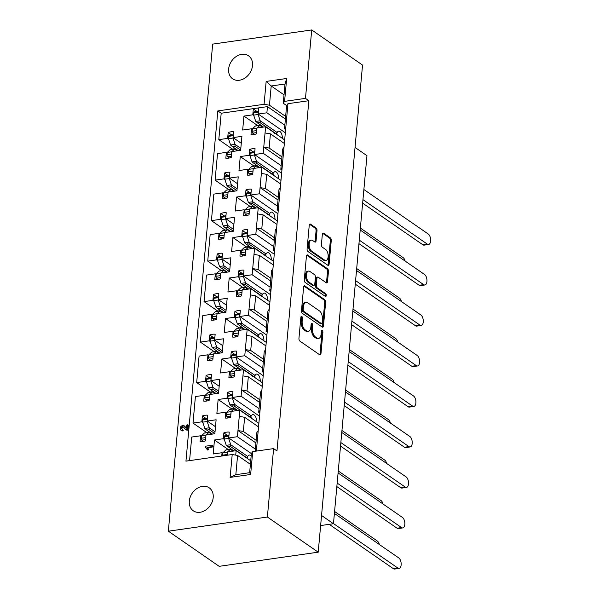 <?xml version="1.0" encoding="UTF-8"?>
<svg xmlns="http://www.w3.org/2000/svg" width="599" height="599" viewBox="0 0 599 599"><rect width="100%" height="100%" fill="white"/><g stroke="black" fill="none" stroke-linecap="round" stroke-linejoin="round"><path stroke-width="0.9" d="M301.769 316.369A1.498 0.756 81.9 0 0 301.432 316.279A1.498 0.756 81.9 0 0 300.87 317.23L298.953 338.345A2.141 1.086 81.9 0 0 299.874 341.093L319.694 354.795A2.141 1.086 81.9 0 0 320.18 354.93A2.141 1.086 81.9 0 0 320.974 353.567L322.898 332.452A1.498 0.756 81.9 0 0 322.255 330.528A1.498 0.756 81.9 0 0 321.918 330.438A1.498 0.756 81.9 0 0 321.356 331.389L321.109 334.122A6.859 3.474 81.9 0 1 318.556 338.48A6.859 3.474 81.9 0 1 317.006 338.046L315.351 336.9A6.859 3.474 81.9 0 1 312.408 328.11L312.656 325.377A1.498 0.756 81.9 0 0 312.012 323.453A1.498 0.756 81.9 0 0 311.675 323.355A1.498 0.756 81.9 0 0 311.113 324.306L310.866 327.039A6.859 3.474 81.9 0 1 308.313 331.397A6.859 3.474 81.9 0 1 306.763 330.962L305.108 329.824A6.859 3.474 81.9 0 1 302.166 321.027L302.413 318.294A1.498 0.756 81.9 0 0 301.769 316.369M252.508 65.59A13.979 10.917 124.7 0 1 244.954 78.057A13.979 10.917 124.7 0 1 232.622 78.791A13.979 10.917 124.7 0 1 228.638 68.997A13.979 10.917 124.7 0 1 236.193 56.531A13.979 10.917 124.7 0 1 248.518 55.797A13.979 10.917 124.7 0 1 252.508 65.59M213.192 497.612A13.979 10.917 124.7 0 1 205.637 510.078A13.979 10.917 124.7 0 1 193.305 510.812A13.979 10.917 124.7 0 1 189.321 501.019A13.979 10.917 124.7 0 1 196.876 488.552A13.979 10.917 124.7 0 1 209.201 487.818A13.979 10.917 124.7 0 1 213.192 497.612M284.338 143.475L270.426 133.854L269.138 148.028L263.762 147.114L265.612 126.763L256.941 128.006L256.409 133.847A14.196 11.089 124.7 0 1 251.003 134.625L251.535 128.778L242.67 130.043L243.943 116.079L252.8 114.813L253.332 108.966A14.196 11.089 124.7 0 1 256.072 108.247L221.196 113.233L218.792 139.657L227.65 138.384L228.182 132.544A14.196 11.089 124.7 0 1 233.588 131.773L233.056 137.613L241.914 136.347L240.641 150.319L231.783 151.584L231.251 157.425A14.196 11.089 124.7 0 1 225.845 158.196L226.377 152.356L217.519 153.621L215.101 180.142L223.966 178.876L224.498 173.036A14.196 11.089 124.7 0 1 229.904 172.257L229.372 178.105L238.23 176.84L236.957 190.804L228.099 192.069L227.568 197.917A14.196 11.089 124.7 0 1 222.162 198.688L222.693 192.848L213.836 194.113L211.417 220.634L220.275 219.369L220.806 213.521A14.196 11.089 124.7 0 1 226.22 212.75L225.688 218.59L234.546 217.325L233.273 231.296L224.415 232.562L223.884 238.402A14.196 11.089 124.7 0 1 218.478 239.181L219.009 233.333L210.152 234.598L207.733 261.119L216.591 259.854L217.123 254.013A14.196 11.089 124.7 0 1 222.536 253.242L222.004 259.082L230.862 257.817L229.589 271.781L220.732 273.054L220.2 278.894A14.196 11.089 124.7 0 1 214.794 279.666L215.326 273.825L206.46 275.091L204.049 301.611L212.907 300.346L213.439 294.498A14.196 11.089 124.7 0 1 218.852 293.727L218.321 299.575L227.178 298.302L225.905 312.274L217.048 313.539L216.516 319.387A14.196 11.089 124.7 0 1 211.103 320.158L211.634 314.31L202.776 315.583L200.366 342.104L209.223 340.831L209.755 334.991A14.196 11.089 124.7 0 1 215.161 334.22L214.629 340.06L223.494 338.794L222.222 352.766L213.364 354.031L212.832 359.872A14.196 11.089 124.7 0 1 207.419 360.643L207.95 354.803L199.093 356.068L196.682 382.589L205.539 381.323L206.071 375.483A14.196 11.089 124.7 0 1 211.477 374.704L210.945 380.552L219.803 379.287L218.538 393.251L209.672 394.516L209.141 400.364A14.196 11.089 124.7 0 1 203.735 401.135L204.266 395.295L195.409 396.56L192.998 423.081L201.856 421.816L202.387 415.968A14.196 11.089 124.7 0 1 207.793 415.197L207.261 421.037L216.119 419.772L214.854 433.743L205.989 435.009L205.457 440.849A14.196 11.089 124.7 0 1 200.051 441.628L200.583 435.78L191.725 437.045L189.576 460.624M262.235 386.407L248.315 376.793L247.028 390.967L241.652 390.046L243.501 369.703L234.83 370.938L234.299 376.786A14.196 11.089 124.7 0 1 228.893 377.557L229.424 371.717L220.567 372.982L221.832 359.011L230.697 357.745L231.229 351.905A14.196 11.089 124.7 0 1 236.635 351.134L236.103 356.974L244.774 355.731L246.623 335.388L252.007 336.301L250.711 350.475L245.335 349.561L263.29 361.968M246.623 335.388L247.185 329.21L238.514 330.453L237.983 336.294A14.196 11.089 124.7 0 1 232.577 337.072L233.108 331.225L224.251 332.49L225.524 318.526L234.381 317.26L234.913 311.413A14.196 11.089 124.7 0 1 240.319 310.641L239.787 316.482L248.458 315.246L250.315 294.895L255.691 295.816L254.395 309.983L249.019 309.069L266.974 321.476M250.315 294.895L250.876 288.725L242.198 289.961L241.667 295.809A14.196 11.089 124.7 0 1 236.261 296.58L236.792 290.74L227.934 292.005L229.207 278.033L238.065 276.768L238.597 270.928A14.196 11.089 124.7 0 1 244.003 270.149L243.471 275.997L252.142 274.754L253.998 254.41L259.374 255.324L258.087 269.498L252.703 268.577L270.658 280.991M253.998 254.41L254.56 248.233L245.882 249.476L245.35 255.316A14.196 11.089 124.7 0 1 239.944 256.087L240.476 250.247L231.618 251.513L232.891 237.541L241.749 236.276L242.281 230.435A14.196 11.089 124.7 0 1 247.687 229.664L247.155 235.504L255.833 234.269L257.682 213.918L263.058 214.839L261.77 229.005L256.394 228.092L274.342 240.499M257.682 213.918L258.244 207.748L249.573 208.984L249.042 214.824A14.196 11.089 124.7 0 1 243.628 215.603L244.16 209.755L235.302 211.028L236.575 197.056L245.433 195.791L245.964 189.943A14.196 11.089 124.7 0 1 251.37 189.172L250.839 195.012L259.517 193.777L261.366 173.433L266.742 174.346L265.454 188.52L260.078 187.599L278.026 200.014M261.366 173.433L261.928 167.256L253.257 168.499L252.726 174.339A14.196 11.089 124.7 0 1 247.312 175.11L247.844 169.27L238.986 170.535L240.259 156.564L249.117 155.298L249.648 149.458A14.196 11.089 124.7 0 1 255.062 148.687L254.53 154.527L263.201 153.284L263.762 147.114L281.71 159.521M221.75 456.026L222.057 452.694L213.192 453.96L214.464 439.988L223.322 438.723L223.854 432.882A14.196 11.089 124.7 0 1 229.267 432.111L228.736 437.951L237.406 436.708L239.817 410.195L231.147 411.431L230.615 417.271A14.196 11.089 124.7 0 1 225.209 418.05L225.741 412.202L216.875 413.467L218.148 399.503L227.006 398.238L227.538 392.39A14.196 11.089 124.7 0 1 232.951 391.619L232.419 397.459L241.09 396.224L241.652 390.046L259.607 402.461M304.891 285.948A2.141 1.086 81.9 0 0 304.404 285.813A2.141 1.086 81.9 0 0 303.611 287.176L301.477 310.619A2.141 1.086 81.9 0 0 302.39 313.367L322.217 327.076A2.141 1.086 81.9 0 0 322.704 327.211A2.141 1.086 81.9 0 0 323.497 325.849L325.631 302.398A2.141 1.086 81.9 0 0 324.71 299.65L304.891 285.948L303.978 286.075M305.483 98.378L308.852 100.707L276.978 450.935L273.608 448.614L267.379 517.034L318.211 552.173L219.174 566.332L168.349 531.193L212.675 44.109L311.712 29.95L305.483 98.378L284.592 101.366L283.26 103.238L286.622 105.566L287.962 103.687L285.843 126.973L284.503 128.845L286.622 105.566M311.712 29.95L362.537 65.081L318.211 552.173M316.998 230.742A2.141 1.086 81.9 0 0 316.077 227.994L310.514 224.146A2.141 1.086 81.9 0 0 310.027 224.011A2.141 1.086 81.9 0 0 309.234 225.374L307.1 248.825A2.141 1.086 81.9 0 0 308.021 251.573L327.84 265.275A2.141 1.086 81.9 0 0 328.327 265.409A2.141 1.086 81.9 0 0 329.121 264.047L331.254 240.596A2.141 1.086 81.9 0 0 330.341 237.848L323.617 233.206A2.141 1.086 81.9 0 0 323.138 233.071A2.141 1.086 81.9 0 0 322.337 234.434L321.423 244.467A2.141 1.086 81.9 0 0 322.344 247.215L325.676 249.521A5.735 2.905 81.9 0 1 328.17 255.668A5.735 2.905 81.9 0 1 326.006 260.513A5.735 2.905 81.9 0 1 324.71 260.153L311.66 251.131A5.735 2.905 81.9 0 1 309.159 244.984A5.735 2.905 81.9 0 1 311.33 240.139A5.735 2.905 81.9 0 1 312.626 240.499L314.797 242.003A2.141 1.086 81.9 0 0 315.284 242.138A2.141 1.086 81.9 0 0 316.085 240.776L316.998 230.742L316.062 230.877A2.141 1.086 81.9 0 0 315.141 228.129L309.593 224.288L310.514 224.146M304.285 279.726L306.418 256.275A2.141 1.086 81.9 0 1 307.22 254.912A2.141 1.086 81.9 0 1 307.699 255.047L327.526 268.749A2.141 1.086 81.9 0 1 328.447 271.497L327.533 281.537A2.141 1.086 81.9 0 1 326.732 282.893A2.141 1.086 81.9 0 1 326.253 282.758L318.211 277.202A2.141 1.086 81.9 0 0 317.725 277.067A2.141 1.086 81.9 0 0 316.931 278.43L316.324 285.087A2.141 1.086 81.9 0 0 317.245 287.834L325.616 293.622A1.498 0.756 81.9 0 1 326.268 295.232A1.498 0.756 81.9 0 1 325.699 296.498A1.498 0.756 81.9 0 1 325.362 296.4L305.205 282.473A2.141 1.086 81.9 0 1 304.285 279.726M285.641 116.401L269.453 105.214L264.077 104.293L217.826 110.905L185.952 461.14L232.202 454.529L237.586 455.442L250.397 464.307M283.26 103.238L285.004 84.01L271.205 85.979L284.023 94.837M264.077 104.293L266.158 81.419L271.205 85.979L269.453 105.214M281.949 156.886L269.138 148.028M280.654 183.96L266.742 174.346M278.265 197.378L265.454 188.52M276.97 224.453L263.058 214.839M274.582 237.863L261.77 229.005M273.286 264.945L259.374 255.324M270.898 278.355L258.087 269.498M269.602 305.43L255.691 295.816M267.214 318.848L254.395 309.983M265.919 345.923L252.007 336.301M263.53 359.333L250.711 350.475M259.846 399.825L247.028 390.967M270.86 291.563L269.767 290.807L271.609 270.561L272.942 268.681L271.1 288.928L269.767 290.807M267.176 332.056L266.083 331.292L267.925 311.046L269.258 309.174L267.416 329.42L266.083 331.292M263.493 372.541L262.399 371.784L264.241 351.538L265.574 349.666L263.732 369.905L262.399 371.784M274.552 251.071L273.451 250.315L275.293 230.068L276.633 228.197L274.791 248.443L273.451 250.315M278.236 210.586L277.135 209.822L278.977 189.583L280.317 187.704L278.475 207.95L277.135 209.822M281.919 170.094L280.819 169.337L282.661 149.091L284.001 147.219L282.159 167.458L280.819 169.337M285.603 129.609L284.503 128.845M259.809 413.033L258.708 412.269L260.55 392.031L261.89 390.151L260.048 410.397L258.708 412.269M265.05 132.941L270.426 133.854M242.939 375.88L248.315 376.793M258.543 426.9L244.632 417.286L243.344 431.452L237.968 430.539L255.923 442.946M256.162 440.31L243.344 431.452M235.729 455.128L236.133 450.68L227.463 451.923L227.156 455.247M213.064 446.292L212.503 445.903L211.649 446.719L207.217 447.348L207.98 449.04L207.381 449.692L205.143 446.847L205.959 446.135L211.582 445.327L212.885 445.806L213.064 446.292L212.211 447.109L207.778 447.738L208.542 449.43L207.943 450.081L207.336 449.407M227.41 435.338L223.854 432.882M222.873 453.256L222.057 452.694M228.024 449.362L214.464 439.988M224.273 439.381L223.322 438.723M251.37 453.6L228.736 437.951M255.361 449.123L237.406 436.708M236.133 450.68L250.719 460.766M231.102 394.853L227.538 392.39M226.557 412.771L225.741 412.202M231.708 408.877L218.148 399.503M227.957 398.897L227.006 398.238M259.517 416.2L232.419 397.459M259.045 408.63L241.09 396.224M239.817 410.195L258.865 423.358M256.889 111.429L253.332 108.966M256.072 108.247A14.196 11.089 124.7 0 1 258.746 108.194L258.214 114.035L266.884 112.799L267.446 106.622L256.072 108.247M252.351 129.347L251.535 128.778M257.503 125.446L243.943 116.079M253.751 115.465L252.8 114.813M285.311 132.776L258.214 114.035M284.839 125.206L266.884 112.799M265.612 126.763L284.66 139.934M253.205 151.914L249.648 149.458M248.66 169.831L247.844 169.27M253.819 165.938L240.259 156.564M250.068 155.957L249.117 155.298M281.627 173.261L254.53 154.527M281.148 165.698L263.201 153.284M261.928 167.256L280.976 180.426M249.521 192.406L245.964 189.943M244.976 210.324L244.16 209.755M250.135 206.43L236.575 197.056M246.384 196.45L245.433 195.791M277.943 213.753L250.839 195.012M277.464 206.183L259.517 193.777M258.244 207.748L277.292 220.911M245.837 232.891L242.281 230.435M241.292 250.809L240.476 250.247M246.451 246.915L232.891 237.541M242.7 236.934L241.749 236.276M274.26 254.238L247.155 235.504M273.78 246.676L255.833 234.269M254.56 248.233L273.608 261.404M242.153 273.384L238.597 270.928M237.608 291.301L236.792 290.74M242.767 287.408L229.207 278.033M239.016 277.427L238.065 276.768M270.576 294.73L243.471 275.997M270.097 287.168L252.142 274.754M250.876 288.725L269.924 301.889M238.469 313.876L234.913 311.413M233.924 331.794L233.108 331.225M239.076 327.893L225.524 318.526M235.332 317.912L234.381 317.26M266.892 335.215L239.787 316.482M266.413 327.653L248.458 315.246M247.185 329.21L266.241 342.381M234.786 354.361L231.229 351.905M230.241 372.279L229.424 371.717M235.392 368.385L221.832 359.011M231.648 358.404L230.697 357.745M263.208 375.708L236.103 356.974M262.729 368.145L244.774 355.731M243.501 369.703L262.557 382.873M205.944 418.431L202.387 415.968M201.399 436.349L200.583 435.78M206.558 432.456L192.998 423.081M202.806 422.467L201.856 421.816M215.49 426.728L207.261 421.037M209.628 377.939L206.071 375.483M205.083 395.857L204.266 395.295M210.242 391.963L196.682 382.589M206.49 381.982L205.539 381.323M219.174 386.235L210.945 380.552M231.738 135.007L228.182 132.544M227.193 152.917L226.377 152.356M232.345 149.024L218.792 139.657M228.601 139.043L227.65 138.384M241.285 143.303L233.056 137.613M228.054 175.492L224.498 173.036M223.509 193.41L222.693 192.848M228.661 189.516L215.101 180.142M224.917 179.535L223.966 178.876M237.601 183.788L229.372 178.105M224.37 215.984L220.806 213.521M219.826 233.902L219.009 233.333M224.977 230.009L211.417 220.634M221.226 220.02L220.275 219.369M233.909 224.281L225.688 218.59M220.679 256.469L217.123 254.013M216.142 274.387L215.326 273.825M221.293 270.493L207.733 261.119M217.542 260.513L216.591 259.854M230.226 264.765L222.004 259.082M216.995 296.962L213.439 294.498M212.45 314.879L211.634 314.31M217.609 310.986L204.049 301.611M213.858 301.005L212.907 300.346M226.542 305.258L218.321 299.575M213.311 337.447L209.755 334.991M208.766 355.364L207.95 354.803M213.925 351.471L200.366 342.104M210.174 341.49L209.223 340.831M222.858 345.75L214.629 340.06M183.975 425.649L186.326 428.218L186.581 425.425L187.225 424.496L187.719 425.095L187.36 428.996L186.618 429.94L185.75 429.61L183.406 426.952L182.485 426.698L181.28 428.075L182.762 429.857L182.089 430.569L180.98 430.307L180.254 428.188L180.628 426.765L182.575 425.29L184.537 426.039L186.334 428.143M187.225 424.496L188.281 425.477L187.787 424.878L188.281 425.477L187.921 429.386L187.18 430.329L185.75 429.61M183.668 427.169L183.047 427.087L181.841 428.465L182.313 429.483M183.324 430.247L182.583 429.393L183.324 430.247L182.65 430.951L180.98 430.307M266.158 81.419L286.674 78.484L284.592 101.366M168.349 531.193L267.379 517.034M237.586 455.442L235.834 474.678L249.633 472.701L251.385 453.473L252.718 451.594L273.608 448.614M252.718 451.594L250.637 474.475L230.121 477.403L232.202 454.529M355.042 147.436L366.962 155.68L333.463 523.728L321.551 515.484M320.63 525.563L333.463 523.728M255.167 451.249L256.866 432.515L258.206 430.644L260.048 410.397M221.196 113.233L217.826 110.905M285.401 119.029L267.446 106.622M308.852 100.707L287.962 103.687M284.001 147.219L285.843 126.973M280.317 187.704L282.159 167.458M276.633 228.197L278.475 207.95M272.942 268.681L274.791 248.443M269.258 309.174L271.1 288.928M265.574 349.666L267.416 329.42M261.89 390.151L263.732 369.905M258.206 430.644L256.35 451.077M286.674 78.484L285.004 84.01M249.633 472.701L250.637 474.475M239.256 416.365L244.632 417.286M230.121 477.403L235.834 474.678M301.012 316.661A1.498 0.756 81.9 0 1 301.484 318.428L301.23 321.161A6.859 3.474 81.9 0 0 304.18 329.959L305.108 329.824M308.313 331.397L307.377 331.532A6.859 3.474 81.9 0 1 305.827 331.097L304.18 329.959M318.556 338.48L317.62 338.615A6.859 3.474 81.9 0 1 316.07 338.18L314.423 337.035A6.859 3.474 81.9 0 1 311.473 328.245L311.727 325.512A1.498 0.756 81.9 0 0 311.255 323.745M319.679 354.788A2.141 1.086 81.9 0 0 320.046 353.702L321.963 332.587A1.498 0.756 81.9 0 0 321.491 330.82M314.789 241.996A2.141 1.086 81.9 0 0 315.149 240.91L316.062 230.877M311.33 240.139L310.394 240.266A5.735 2.905 81.9 0 0 308.23 245.111A5.735 2.905 81.9 0 0 310.724 251.266L311.66 251.131M326.006 260.513L325.07 260.647A5.735 2.905 81.9 0 1 323.774 260.28L310.724 251.266M327.833 265.267A2.141 1.086 81.9 0 0 328.192 264.181L330.326 240.731A2.141 1.086 81.9 0 0 329.405 237.983L322.696 233.348L323.617 233.206M306.778 255.189L326.59 268.884L327.526 268.749M326.238 282.75A2.141 1.086 81.9 0 0 326.597 281.665L327.511 271.632A2.141 1.086 81.9 0 0 326.59 268.884M317.725 277.067L316.796 277.202A2.141 1.086 81.9 0 0 315.995 278.565L315.388 285.221A2.141 1.086 81.9 0 0 316.309 287.969L324.68 293.757L325.616 293.622M325.175 296.273A1.498 0.756 81.9 0 0 324.68 293.757M309.87 271.437A5.735 2.905 81.9 0 0 308.575 271.077A5.735 2.905 81.9 0 0 306.403 275.922A5.735 2.905 81.9 0 0 308.904 282.069L313.502 285.244A2.141 1.086 81.9 0 0 313.981 285.379A2.141 1.086 81.9 0 0 314.782 284.023L315.388 277.359A2.141 1.086 81.9 0 0 314.468 274.612L309.87 271.437M308.575 271.077L307.639 271.205A5.735 2.905 81.9 0 0 305.468 276.049A5.735 2.905 81.9 0 0 307.968 282.204L308.904 282.069M313.981 285.379L313.052 285.513A2.141 1.086 81.9 0 1 312.566 285.379L307.968 282.204M322.202 327.069A2.141 1.086 81.9 0 0 322.569 325.983L324.703 302.532A2.141 1.086 81.9 0 0 323.782 299.785L303.97 286.09M303.214 309.503A1.498 0.756 81.9 0 0 303.858 311.428L321.259 323.453A1.498 0.756 81.9 0 0 321.596 323.55A1.498 0.756 81.9 0 0 322.157 322.599L322.419 319.716A6.859 3.474 81.9 0 0 319.477 310.918L307.579 302.697A6.859 3.474 81.9 0 0 306.029 302.263A6.859 3.474 81.9 0 0 303.476 306.621L303.214 309.503L302.278 309.638A1.498 0.756 81.9 0 0 302.929 311.562L303.858 311.428M321.596 323.55L320.667 323.685A1.498 0.756 81.9 0 1 320.33 323.587L302.929 311.562M306.029 302.263L305.101 302.398A6.859 3.474 81.9 0 0 302.547 306.755L303.476 306.621M302.278 309.638L302.547 306.755M211.649 446.719L212.211 447.109M206.775 449.018L207.943 450.081M207.98 449.04L208.542 449.43M207.217 447.348L207.778 447.738M182.089 430.569L182.65 430.951M181.28 428.075L181.841 428.465M182.485 426.698L183.047 427.087M186.618 429.94L187.18 430.329M187.36 428.996L187.921 429.386M233.939 450.995L226.287 445.394A4.807 2.433 81.9 0 1 226.265 445.334L230.742 444.69A4.807 2.433 81.9 0 0 230.765 444.75L230.675 446.629L229.035 446.225L228.152 446.989M245.231 457.419L246.414 457.516L247.709 456.46A5.458 2.763 -98.1 0 1 249.236 455.068A5.458 2.763 -98.1 0 1 250.464 455.412A5.458 2.763 -98.1 0 1 251.146 456.049M246.945 457.052A5.458 2.763 -98.1 0 1 247.776 458.729M334.399 513.433L398.792 557.946A5.458 2.763 -98.1 0 1 401.173 563.794A5.458 2.763 -98.1 0 1 399.106 568.414L394.629 569.05A5.458 2.763 -98.1 0 1 393.401 568.706L329.21 524.335M227.934 449.422L225.875 449.939A4.807 2.433 81.9 0 0 225.845 449.969L222.918 452.769L222.701 455.15A1.527 0.771 81.9 0 0 222.731 455.884M225.224 435.75A1.527 0.771 81.9 0 0 224.947 435.69A1.527 0.771 81.9 0 0 224.378 436.664L224.161 439.045L226.265 445.334M399.106 568.414A5.458 2.763 -98.1 0 1 397.871 568.069L333.478 523.556M228.953 435.563A1.527 0.771 81.9 0 0 228.855 436.027L228.638 438.408L230.742 444.69M247.709 456.46L230.765 444.75M232.996 451.129L230.353 449.302A4.807 2.433 81.9 0 0 230.323 449.325L227.635 451.893M227.448 452.073L227.171 454.514A1.527 0.771 81.9 0 0 227.178 455.038M230.458 449.063L233.37 451.077M227.403 449.452L230.323 449.033M224.161 439.045L228.638 438.408M222.918 452.769L227.388 452.125M246.414 457.516L230.675 446.629M211.896 434.163L208.879 432.388A4.807 2.433 -98.1 0 1 208.879 432.388L204.379 433.055A4.807 2.433 -98.1 0 1 204.401 433.025L208.856 432.126M379.362 544.506A5.458 2.763 81.9 0 0 377.325 541.032L334.579 511.486M215.026 431.804L209.291 427.836A4.807 2.433 -98.1 0 1 209.276 427.783L207.172 421.494L207.389 419.113A1.527 0.771 -98.1 0 1 207.479 418.656M211.529 434.215L208.879 432.388L206.161 434.986M205.704 438.131A1.527 0.771 -98.1 0 1 205.704 437.599L205.981 435.159M203.346 441.463L201.818 440.145A1.527 0.771 -98.1 0 1 201.227 438.243L201.444 435.855L204.379 433.055M209.291 427.836L209.208 429.723L206.685 430.082L204.821 428.48A4.807 2.433 -98.1 0 1 204.798 428.42L202.694 422.138L202.911 419.749A1.527 0.771 -98.1 0 1 203.48 418.783L207.524 418.207M205.921 435.218L201.444 435.855M207.172 421.494L202.694 422.138M212.473 434.08L206.685 430.082M214.861 433.631L209.208 429.723M237.631 410.502L229.971 404.902A4.807 2.433 81.9 0 1 229.956 404.842L234.426 404.205A4.807 2.433 81.9 0 0 234.449 404.258L234.359 406.144L232.719 405.74L231.835 406.504M248.914 416.934L250.105 417.024L251.393 415.976A5.458 2.763 -98.1 0 1 252.92 414.575A5.458 2.763 -98.1 0 1 254.148 414.92A5.458 2.763 -98.1 0 1 256.514 421.733M250.629 416.567A5.458 2.763 -98.1 0 1 251.468 418.244M338.083 472.94L402.476 517.454A5.458 2.763 -98.1 0 1 404.857 523.309A5.458 2.763 -98.1 0 1 402.79 527.921L398.313 528.558A5.458 2.763 -98.1 0 1 397.085 528.213L336.848 486.575M231.618 408.93L229.559 409.454A4.807 2.433 81.9 0 0 229.529 409.476L226.602 412.277L226.385 414.665A1.527 0.771 81.9 0 0 226.969 416.567L228.496 417.885M228.908 395.258A1.527 0.771 81.9 0 0 228.631 395.205A1.527 0.771 81.9 0 0 228.062 396.171L227.845 398.56L229.956 404.842M402.79 527.921A5.458 2.763 -98.1 0 1 401.555 527.577L337.162 483.064M232.637 395.078A1.527 0.771 81.9 0 0 232.539 395.535L232.322 397.916L234.426 404.205M251.393 415.976L234.449 404.258M236.68 410.637L234.037 408.81A4.807 2.433 81.9 0 0 234.007 408.84L231.319 411.408M231.132 411.588L230.855 414.021A1.527 0.771 81.9 0 0 230.862 414.553M234.142 408.57L237.054 410.585M231.087 408.967L234.007 408.548M227.845 398.56L232.322 397.916M226.602 412.277L231.072 411.64M250.105 417.024L234.359 406.144M215.588 393.678L212.667 391.656L215.213 393.73M207.029 400.978L205.502 399.66A1.527 0.771 -98.1 0 1 204.91 397.751L205.128 395.37L208.063 392.562A4.807 2.433 -98.1 0 1 208.085 392.54L212.54 391.634M383.046 504.021A5.458 2.763 81.9 0 0 381.009 500.539L338.263 470.994M218.71 391.312L212.974 387.351A4.807 2.433 -98.1 0 1 212.959 387.291L210.855 381.009L211.073 378.62A1.527 0.771 -98.1 0 1 211.162 378.164M209.845 394.494L212.54 391.926A4.807 2.433 -98.1 0 1 212.563 391.896L212.667 391.656M209.395 397.639A1.527 0.771 -98.1 0 1 209.388 397.107L209.665 394.674M212.974 387.351L212.892 389.23L210.369 389.59L208.504 387.987A4.807 2.433 -98.1 0 1 208.482 387.927L206.378 381.645L206.595 379.264A1.527 0.771 -98.1 0 1 207.164 378.291L211.207 377.714M209.605 394.726L205.128 395.37M210.855 381.009L206.378 381.645M216.157 393.595L210.369 389.59M218.545 393.139L212.892 389.23M241.315 370.017L233.655 364.409A4.807 2.433 81.9 0 1 233.64 364.357L238.11 363.713A4.807 2.433 81.9 0 0 238.132 363.773L238.043 365.652L236.403 365.248L235.527 366.011M252.598 376.442L253.789 376.531L255.077 375.483A5.458 2.763 -98.1 0 1 256.604 374.083A5.458 2.763 -98.1 0 1 257.84 374.427A5.458 2.763 -98.1 0 1 260.198 381.241M254.32 376.075A5.458 2.763 -98.1 0 1 255.152 377.752M341.774 432.448L406.167 476.961A5.458 2.763 -98.1 0 1 408.54 482.816A5.458 2.763 -98.1 0 1 406.474 487.429L401.996 488.073A5.458 2.763 -98.1 0 1 400.768 487.728L340.531 446.09M235.302 368.445L233.243 368.962A4.807 2.433 81.9 0 0 233.213 368.984L230.286 371.792L230.068 374.173A1.527 0.771 81.9 0 0 230.652 376.082L232.187 377.4M232.592 354.773A1.527 0.771 81.9 0 0 232.322 354.713A1.527 0.771 81.9 0 0 231.753 355.686L231.536 358.067L233.64 364.357M406.474 487.429A5.458 2.763 -98.1 0 1 405.246 487.084L340.846 442.571M236.32 354.586A1.527 0.771 81.9 0 0 236.223 355.042L236.006 357.431L238.11 363.713M255.077 375.483L238.132 363.773M240.364 370.152L237.721 368.318A4.807 2.433 81.9 0 0 237.691 368.348L235.003 370.916M234.815 371.095L234.546 373.536A1.527 0.771 81.9 0 0 234.546 374.061M237.825 368.086L240.738 370.1M234.771 368.475L237.698 368.056M231.536 358.067L236.006 357.431M230.286 371.792L234.763 371.148M253.789 376.531L238.043 365.652M219.271 353.185L216.246 351.411A4.807 2.433 -98.1 0 1 216.246 351.411L211.747 352.077A4.807 2.433 -98.1 0 1 211.776 352.047L215.43 351.254M386.729 463.529A5.458 2.763 81.9 0 0 384.693 460.054L341.947 430.501M222.394 350.827L216.666 346.858A4.807 2.433 -98.1 0 1 216.643 346.799L214.539 340.517L214.756 338.136A1.527 0.771 -98.1 0 1 214.846 337.671M218.897 353.238L216.246 351.411L213.536 354.009M213.079 357.146A1.527 0.771 -98.1 0 1 213.072 356.622L213.349 354.181M210.713 360.486L209.186 359.168A1.527 0.771 -98.1 0 1 208.594 357.259L208.811 354.878L211.747 352.077M216.666 346.858L216.576 348.738L214.053 349.105L212.188 347.502A4.807 2.433 -98.1 0 1 212.166 347.442L210.062 341.16L210.279 338.772A1.527 0.771 -98.1 0 1 210.848 337.806L214.891 337.222M213.289 354.241L208.811 354.878M214.539 340.517L210.062 341.16M219.84 353.103L214.053 349.105M222.229 352.646L216.576 348.738M244.998 329.525L237.339 323.924A4.807 2.433 81.9 0 1 237.324 323.864L241.801 323.22A4.807 2.433 81.9 0 0 241.816 323.28L241.734 325.167L240.087 324.755L239.211 325.527M256.282 335.957L257.473 336.046L258.761 334.998A5.458 2.763 -98.1 0 1 260.288 333.598A5.458 2.763 -98.1 0 1 261.523 333.942A5.458 2.763 -98.1 0 1 263.882 340.749M258.004 335.582A5.458 2.763 -98.1 0 1 258.835 337.267M345.458 391.963L409.851 436.476A5.458 2.763 -98.1 0 1 412.224 442.332A5.458 2.763 -98.1 0 1 410.158 446.944L405.688 447.58A5.458 2.763 -98.1 0 1 404.452 447.236L344.215 405.598M238.986 327.952L236.927 328.469A4.807 2.433 81.9 0 0 236.897 328.499L233.969 331.299L233.752 333.68A1.527 0.771 81.9 0 0 234.344 335.59L235.871 336.908M236.283 314.28A1.527 0.771 81.9 0 0 236.006 314.228A1.527 0.771 81.9 0 0 235.437 315.194L235.22 317.582L237.324 323.864M410.158 446.944A5.458 2.763 -98.1 0 1 408.93 446.599L344.537 402.086M240.004 314.093A1.527 0.771 81.9 0 0 239.907 314.557L239.69 316.938L241.801 323.22M258.761 334.998L241.816 323.28M244.048 329.66L241.404 327.833A4.807 2.433 81.9 0 0 241.375 327.855L238.687 330.431M238.499 330.603L238.23 333.044A1.527 0.771 81.9 0 0 238.23 333.568M241.509 327.593L244.422 329.607M238.454 327.982L241.382 327.571M235.22 317.582L239.69 316.938M233.969 331.299L238.447 330.663M257.473 336.046L241.734 325.167M222.955 312.693L220.043 310.679L222.581 312.753M214.397 319.993L212.87 318.675A1.527 0.771 -98.1 0 1 212.278 316.774L212.495 314.385L215.43 311.585A4.807 2.433 -98.1 0 1 215.46 311.562L219.908 310.656M390.413 423.036A5.458 2.763 81.9 0 0 388.377 419.562L345.63 390.016M226.078 310.334L220.35 306.374A4.807 2.433 -98.1 0 1 220.327 306.314L218.223 300.024L218.44 297.643A1.527 0.771 -98.1 0 1 218.538 297.186M217.22 313.517L219.908 310.948A4.807 2.433 -98.1 0 1 219.93 310.918L220.043 310.679M216.763 316.661A1.527 0.771 -98.1 0 1 216.756 316.13L217.033 313.696M220.35 306.374L220.26 308.253L217.737 308.612L215.872 307.01A4.807 2.433 -98.1 0 1 215.85 306.95L213.746 300.668L213.963 298.287A1.527 0.771 -98.1 0 1 214.532 297.314L218.575 296.737M216.973 313.749L212.495 314.385M218.223 300.024L213.746 300.668M223.524 312.611L217.737 308.612M225.913 312.161L220.26 308.253M248.682 289.04L241.03 283.432A4.807 2.433 81.9 0 1 241.008 283.372L245.485 282.735A4.807 2.433 81.9 0 0 245.5 282.795L245.418 284.675L243.778 284.27L242.894 285.034M259.966 295.464L261.157 295.554L262.444 294.506A5.458 2.763 -98.1 0 1 263.972 293.106A5.458 2.763 -98.1 0 1 265.207 293.45A5.458 2.763 -98.1 0 1 267.566 300.264M261.688 295.097A5.458 2.763 -98.1 0 1 262.519 296.775M349.142 351.471L413.535 395.984A5.458 2.763 -98.1 0 1 415.908 401.839A5.458 2.763 -98.1 0 1 413.849 406.451L409.372 407.095A5.458 2.763 -98.1 0 1 408.136 406.751L347.899 365.105M242.67 287.468L240.611 287.984A4.807 2.433 81.9 0 0 240.588 288.007L237.653 290.815L237.436 293.196A1.527 0.771 81.9 0 0 238.028 295.105L239.555 296.423M239.967 273.788A1.527 0.771 81.9 0 0 239.69 273.736A1.527 0.771 81.9 0 0 239.121 274.709L238.904 277.09L241.008 283.372M413.849 406.451A5.458 2.763 -98.1 0 1 412.614 406.107L348.221 361.594M243.688 273.608A1.527 0.771 81.9 0 0 243.598 274.065L243.381 276.453L245.485 282.735M262.444 294.506L245.5 282.795M247.739 289.175L245.088 287.34A4.807 2.433 81.9 0 0 245.058 287.37L242.37 289.938M242.191 290.118L241.914 292.552A1.527 0.771 81.9 0 0 241.914 293.083M245.193 287.101L248.113 289.115M242.138 287.498L245.066 287.078M238.904 277.09L243.381 276.453M237.653 290.815L242.131 290.171M261.157 295.554L245.418 284.675M226.639 272.208L223.727 270.194L226.265 272.26M218.081 279.508L216.553 278.191A1.527 0.771 -98.1 0 1 215.969 276.281L216.187 273.9L219.114 271.092A4.807 2.433 -98.1 0 1 219.144 271.07L223.592 270.164M394.097 382.551A5.458 2.763 81.9 0 0 392.06 379.077L349.314 349.524M229.769 269.842L224.033 265.881A4.807 2.433 -98.1 0 1 224.011 265.821L221.907 259.539L222.124 257.158A1.527 0.771 -98.1 0 1 222.222 256.694M220.904 273.024L223.592 270.456A4.807 2.433 -98.1 0 1 223.622 270.434L223.727 270.194M220.447 276.169A1.527 0.771 -98.1 0 1 220.439 275.645L220.717 273.204M224.033 265.881L223.944 267.76L221.42 268.12L219.556 266.518A4.807 2.433 -98.1 0 1 219.534 266.465L217.43 260.176L217.647 257.795A1.527 0.771 -98.1 0 1 218.216 256.821L222.259 256.245M220.657 273.256L216.187 273.9M221.907 259.539L217.43 260.176M227.208 272.126L221.42 268.12M229.597 271.669L223.944 267.76M252.366 248.548L244.714 242.947A4.807 2.433 81.9 0 1 244.692 242.887L249.169 242.243A4.807 2.433 81.9 0 0 249.184 242.303L249.102 244.182L247.462 243.778L246.578 244.549M263.657 254.972L264.84 255.069L266.128 254.013A5.458 2.763 -98.1 0 1 267.656 252.621A5.458 2.763 -98.1 0 1 268.891 252.965A5.458 2.763 -98.1 0 1 271.25 259.771M265.372 254.605A5.458 2.763 -98.1 0 1 266.203 256.282M352.826 310.986L417.218 355.499A5.458 2.763 -98.1 0 1 419.599 361.347A5.458 2.763 -98.1 0 1 417.533 365.967L413.055 366.603A5.458 2.763 -98.1 0 1 411.82 366.259L351.583 324.621M246.354 246.975L244.295 247.492A4.807 2.433 81.9 0 0 244.272 247.522L241.337 250.322L241.12 252.703A1.527 0.771 81.9 0 0 241.711 254.612L243.239 255.93M243.651 233.303A1.527 0.771 81.9 0 0 243.374 233.243A1.527 0.771 81.9 0 0 242.805 234.216L242.588 236.598L244.692 242.887M417.533 365.967A5.458 2.763 -98.1 0 1 416.298 365.622L351.905 321.109M247.372 233.116A1.527 0.771 81.9 0 0 247.282 233.58L247.065 235.961L249.169 242.243M266.128 254.013L249.184 242.303M251.423 248.682L248.772 246.855A4.807 2.433 81.9 0 0 248.75 246.878L246.054 249.446M245.875 249.626L245.597 252.067A1.527 0.771 81.9 0 0 245.605 252.591M248.877 246.616L251.797 248.63M245.822 247.005L248.75 246.586M242.588 236.598L247.065 235.961M241.337 250.322L245.815 249.678M264.84 255.069L249.102 244.182M230.323 231.716L227.41 229.702L229.949 231.768M221.772 239.016L220.237 237.698A1.527 0.771 -98.1 0 1 219.653 235.796L219.87 233.408L222.798 230.608A4.807 2.433 -98.1 0 1 222.828 230.578L227.276 229.679M397.781 342.059A5.458 2.763 81.9 0 0 395.752 338.585L353.006 309.039M233.453 229.357L227.717 225.389A4.807 2.433 -98.1 0 1 227.695 225.336L225.591 219.047L225.808 216.666A1.527 0.771 -98.1 0 1 225.905 216.209M224.588 232.539L227.276 229.964A4.807 2.433 -98.1 0 1 227.306 229.941L227.41 229.702M224.131 235.684A1.527 0.771 -98.1 0 1 224.131 235.152L224.4 232.712M227.717 225.389L227.627 227.276L225.104 227.635L223.24 226.033A4.807 2.433 -98.1 0 1 223.225 225.973L221.113 219.691L221.331 217.302A1.527 0.771 -98.1 0 1 221.9 216.336L225.943 215.76M224.34 232.771L219.87 233.408M225.591 219.047L221.113 219.691M230.9 231.633L225.104 227.635M233.288 231.184L227.627 227.276M256.05 208.055L248.398 202.455A4.807 2.433 81.9 0 1 248.375 202.395L252.853 201.758A4.807 2.433 81.9 0 0 252.875 201.811L252.785 203.697L251.146 203.293L250.262 204.057M267.341 214.487L268.524 214.577L269.82 213.529A5.458 2.763 -98.1 0 1 271.34 212.128A5.458 2.763 -98.1 0 1 272.575 212.473A5.458 2.763 -98.1 0 1 274.934 219.286M269.056 214.12A5.458 2.763 -98.1 0 1 269.887 215.797M356.51 270.493L420.902 315.007A5.458 2.763 -98.1 0 1 423.283 320.862A5.458 2.763 -98.1 0 1 421.217 325.474L416.739 326.111A5.458 2.763 -98.1 0 1 415.504 325.766L355.267 284.128M250.045 206.483L247.986 207.007A4.807 2.433 81.9 0 0 247.956 207.029L245.021 209.83L244.804 212.218A1.527 0.771 81.9 0 0 245.395 214.12L246.923 215.438M247.335 192.811A1.527 0.771 81.9 0 0 247.058 192.758A1.527 0.771 81.9 0 0 246.488 193.732L246.271 196.113L248.375 202.395M421.217 325.474A5.458 2.763 -98.1 0 1 419.981 325.13L355.589 280.617M251.056 192.631A1.527 0.771 81.9 0 0 250.966 193.088L250.749 195.469L252.853 201.758M269.82 213.529L252.875 201.811M255.107 208.19L252.456 206.363A4.807 2.433 81.9 0 0 252.434 206.393L249.746 208.961M249.558 209.141L249.281 211.574A1.527 0.771 81.9 0 0 249.289 212.106M252.561 206.123L255.481 208.138M249.506 206.52L252.434 206.101M246.271 196.113L250.749 195.469M245.021 209.83L249.498 209.193M268.524 214.577L252.785 203.697M234.007 191.231L231.094 189.217L233.632 191.283M225.456 198.531L223.921 197.213A1.527 0.771 -98.1 0 1 223.337 195.304L223.554 192.923L226.482 190.115L230.967 189.187M401.465 301.574A5.458 2.763 81.9 0 0 399.436 298.092L356.69 268.547M237.137 188.865L231.401 184.904A4.807 2.433 -98.1 0 1 231.379 184.844L229.275 178.562L229.492 176.173A1.527 0.771 -98.1 0 1 229.589 175.717M228.271 192.047L230.959 189.479A4.807 2.433 -98.1 0 1 230.989 189.449L231.094 189.217M227.815 195.192A1.527 0.771 -98.1 0 1 227.815 194.668L228.084 192.227M226.482 190.115A4.807 2.433 -98.1 0 1 226.512 190.093L230.959 189.479M231.401 184.904L231.319 186.783L228.796 187.143L226.924 185.54A4.807 2.433 -98.1 0 1 226.909 185.48L224.805 179.198L225.022 176.817A1.527 0.771 -98.1 0 1 225.591 175.844L229.627 175.267M228.032 192.279L223.554 192.923M229.275 178.562L224.805 179.198M234.583 191.148L228.796 187.143M236.972 190.692L231.319 186.783M259.734 167.57L252.082 161.962A4.807 2.433 81.9 0 1 252.059 161.91L256.537 161.266A4.807 2.433 81.9 0 0 256.559 161.326L256.469 163.205L254.83 162.801L253.946 163.564M271.025 173.995L272.208 174.084L273.503 173.036A5.458 2.763 -98.1 0 1 275.023 171.636A5.458 2.763 -98.1 0 1 276.259 171.98A5.458 2.763 -98.1 0 1 278.617 178.794M272.74 173.628A5.458 2.763 -98.1 0 1 273.571 175.305M360.194 230.001L424.586 274.514A5.458 2.763 -98.1 0 1 426.967 280.369A5.458 2.763 -98.1 0 1 424.901 284.982L420.423 285.626A5.458 2.763 -98.1 0 1 419.188 285.281L358.951 243.643M253.729 165.998L251.67 166.515A4.807 2.433 81.9 0 0 251.64 166.537L248.705 169.345L248.488 171.726A1.527 0.771 81.9 0 0 249.079 173.635L250.607 174.953M251.018 152.326A1.527 0.771 81.9 0 0 250.741 152.266A1.527 0.771 81.9 0 0 250.172 153.239L249.955 155.62L252.059 161.91M424.901 284.982A5.458 2.763 -98.1 0 1 423.665 284.637L359.273 240.124M254.747 152.139A1.527 0.771 81.9 0 0 254.65 152.595L254.433 154.984L256.537 161.266M273.503 173.036L256.559 161.326M258.79 167.705L256.14 165.878A4.807 2.433 81.9 0 0 256.117 165.901L253.429 168.469M253.242 168.648L252.965 171.089A1.527 0.771 81.9 0 0 252.973 171.613M256.252 165.638L259.165 167.653M253.197 166.028L256.117 165.609M249.955 155.62L254.433 154.984M248.705 169.345L253.182 168.701M272.208 174.084L256.469 163.205M237.691 150.738L234.778 148.724L237.316 150.791M229.14 158.039L227.613 156.721A1.527 0.771 -98.1 0 1 227.021 154.812L227.238 152.431L230.166 149.63A4.807 2.433 -98.1 0 1 230.196 149.6L234.651 148.694M405.149 261.082A5.458 2.763 81.9 0 0 403.12 257.607L360.373 228.054M240.82 148.38L235.085 144.411A4.807 2.433 -98.1 0 1 235.07 144.352L232.966 138.07L233.183 135.688A1.527 0.771 -98.1 0 1 233.273 135.224M231.955 151.562L234.643 148.986A4.807 2.433 -98.1 0 1 234.673 148.964L234.778 148.724M231.499 154.699A1.527 0.771 -98.1 0 1 231.499 154.175L231.768 151.734M235.085 144.411L235.003 146.291L232.479 146.658L230.608 145.055A4.807 2.433 -98.1 0 1 230.593 144.995L228.489 138.713L228.706 136.325A1.527 0.771 -98.1 0 1 229.275 135.359L233.318 134.775M231.716 151.794L227.238 152.431M232.966 138.07L228.489 138.713M238.267 150.656L232.479 146.658M240.656 150.199L235.003 146.291M263.418 127.078L255.766 121.477A4.807 2.433 81.9 0 1 255.743 121.417L260.221 120.781A4.807 2.433 81.9 0 0 260.243 120.833L260.153 122.72L258.513 122.316L257.63 123.08M274.709 133.51L275.892 133.599L277.187 132.551A5.458 2.763 -98.1 0 1 278.715 131.151A5.458 2.763 -98.1 0 1 279.943 131.495A5.458 2.763 -98.1 0 1 282.301 138.302M276.424 133.135A5.458 2.763 -98.1 0 1 277.262 134.82M363.878 189.516L428.27 234.029A5.458 2.763 -98.1 0 1 430.651 239.885A5.458 2.763 -98.1 0 1 428.584 244.497L424.107 245.133A5.458 2.763 -98.1 0 1 422.879 244.789L362.642 203.151M257.413 125.505L255.354 126.022A4.807 2.433 81.9 0 0 255.324 126.052L252.396 128.852L252.179 131.233A1.527 0.771 81.9 0 0 252.763 133.143L254.29 134.461M254.702 111.833A1.527 0.771 81.9 0 0 254.425 111.781A1.527 0.771 81.9 0 0 253.856 112.747L253.639 115.135L255.743 121.417M428.584 244.497A5.458 2.763 -98.1 0 1 427.349 244.152L362.957 199.639M258.431 111.646A1.527 0.771 81.9 0 0 258.334 112.11L258.117 114.491L260.221 120.781M277.187 132.551L260.243 120.833M262.474 127.213L259.831 125.386A4.807 2.433 81.9 0 0 259.801 125.408L257.113 127.984M256.926 128.156L256.649 130.597A1.527 0.771 81.9 0 0 256.657 131.129M259.936 125.146L262.849 127.16M256.881 125.535L259.801 125.124M253.639 115.135L258.117 114.491M252.396 128.852L256.866 128.216M275.892 133.599L260.153 122.72M301.23 321.161L302.166 321.027M305.827 331.097L306.763 330.962M311.727 325.512L312.656 325.377M311.473 328.245L312.408 328.11M314.423 337.035L315.351 336.9M316.07 338.18L317.006 338.046M321.963 332.587L322.898 332.452M320.046 353.702L320.974 353.567M301.484 318.428L302.413 318.294M315.149 240.91L316.085 240.776M323.774 260.28L324.71 260.153M329.405 237.983L330.341 237.848M330.326 240.731L331.254 240.596M328.192 264.181L329.121 264.047M315.141 228.129L316.077 227.994M306.793 255.181L307.699 255.047M327.511 271.632L328.447 271.497M326.597 281.665L327.533 281.537M315.995 278.565L316.931 278.43M315.388 285.221L316.324 285.087M316.309 287.969L317.245 287.834M312.566 285.379L313.502 285.244M323.782 299.785L324.71 299.65M324.703 302.532L325.631 302.398M322.569 325.983L323.497 325.849M320.33 323.587L321.259 323.453M225.845 449.969L230.323 449.325M224.378 436.664L228.855 436.027M222.701 455.15L227.171 454.514M393.401 568.706L397.871 568.069M209.276 427.783L204.798 428.42M205.704 437.599L201.227 438.243M205.569 439.614L201.818 440.145M207.389 419.113L202.911 419.749M229.529 409.476L234.007 408.84M228.062 396.171L232.539 395.535M226.969 416.567L230.727 416.035M226.385 414.665L230.855 414.021M397.085 528.213L401.555 527.577M212.959 387.291L208.482 387.927M212.54 391.926L208.063 392.562M209.388 397.107L204.91 397.751M209.261 399.121L205.502 399.66M211.073 378.62L206.595 379.264M233.213 368.984L237.691 368.348M231.753 355.686L236.223 355.042M230.652 376.082L234.411 375.543M230.068 374.173L234.546 373.536M400.768 487.728L405.246 487.084M216.643 346.799L212.166 347.442M213.072 356.622L208.594 357.259M212.944 358.629L209.186 359.168M214.756 338.136L210.279 338.772M236.897 328.499L241.375 327.855M235.437 315.194L239.907 314.557M234.344 335.59L238.095 335.051M233.752 333.68L238.23 333.044M404.452 447.236L408.93 446.599M220.327 306.314L215.85 306.95M219.908 310.948L215.43 311.585M216.756 316.13L212.278 316.774M216.628 318.144L212.87 318.675M218.44 297.643L213.963 298.287M240.588 288.007L245.058 287.37M239.121 274.709L243.598 274.065M238.028 295.105L241.779 294.566M237.436 293.196L241.914 292.552M408.136 406.751L412.614 406.107M224.011 265.821L219.534 266.465M223.592 270.456L219.114 271.092M220.439 275.645L215.969 276.281M220.312 277.651L216.553 278.191M222.124 257.158L217.647 257.795M244.272 247.522L248.75 246.878M242.805 234.216L247.282 233.58M241.711 254.612L245.47 254.073M241.12 252.703L245.597 252.067M411.82 366.259L416.298 365.622M227.695 225.336L223.225 225.973M227.276 229.964L222.798 230.608M224.131 235.152L219.653 235.796M223.996 237.167L220.237 237.698M225.808 216.666L221.331 217.302M247.956 207.029L252.434 206.393M246.488 193.732L250.966 193.088M245.395 214.12L249.154 213.588M244.804 212.218L249.281 211.574M415.504 325.766L419.981 325.13M231.379 184.844L226.909 185.48M227.815 194.668L223.337 195.304M227.68 196.674L223.921 197.213M229.492 176.173L225.022 176.817M251.64 166.537L256.117 165.901M250.172 153.239L254.65 152.595M249.079 173.635L252.838 173.096M248.488 171.726L252.965 171.089M419.188 285.281L423.665 284.637M235.07 144.352L230.593 144.995M234.643 148.986L230.166 149.63M231.499 154.175L227.021 154.812M231.364 156.182L227.613 156.721M233.183 135.688L228.706 136.325M255.324 126.052L259.801 125.408M253.856 112.747L258.334 112.11M252.763 133.143L256.522 132.611M252.179 131.233L256.649 130.597M422.879 244.789L427.349 244.152M206.078 447.782L205.517 447.401M205.996 447.73L205.435 447.341M206.071 447.782L205.509 447.393M207.658 450.036L207.097 449.647M188.108 424.946L187.547 424.556M224.947 435.69L228.99 435.114M206.722 432.426L205.929 432.538M228.631 395.205L232.674 394.629M210.406 391.941L209.613 392.053M232.322 354.713L236.358 354.136M216.224 351.141L215.43 351.261M214.09 351.448L213.296 351.561M236.006 314.228L240.042 313.644M217.774 310.963L216.988 311.076M239.69 273.736L243.733 273.159M221.458 270.471L220.672 270.583M243.374 233.243L247.417 232.667M225.149 229.979L224.355 230.091M247.058 192.758L251.101 192.182M228.833 189.494L228.039 189.606M250.741 152.266L254.785 151.689M232.517 149.001L231.723 149.114M254.425 111.781L258.469 111.197"/></g></svg>
